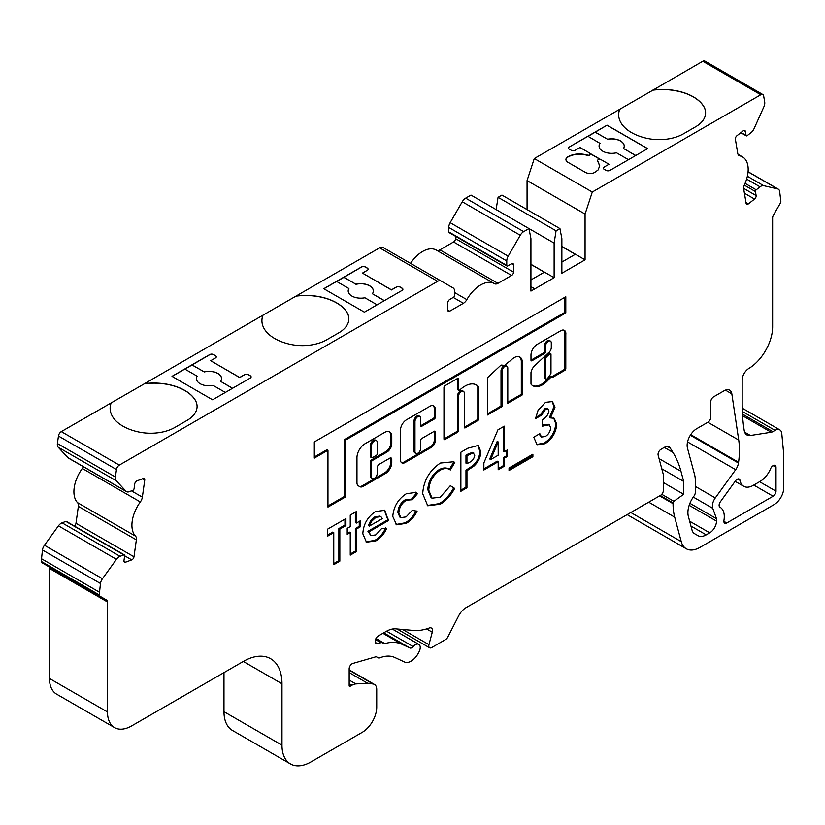 <?xml version="1.0" encoding="UTF-8"?>
<svg xmlns="http://www.w3.org/2000/svg" width="825" height="825" viewBox="0 0 825 825"><rect width="100%" height="100%" fill="white"/><g stroke="black" fill="none" stroke-linecap="round" stroke-linejoin="round"><path stroke-width="1.24" d="M464.887 386.152A23.317 13.458 120 0 0 459.742 390.06A1.372 0.794 -60 0 1 458.762 390.359A1.372 0.794 -60 0 1 458.483 389.74L458.483 379.046A1.372 0.794 120 0 0 458.195 378.417A1.372 0.794 120 0 0 457.514 378.489L444.943 385.739A1.372 0.794 120 0 0 443.974 387.42L443.974 438.983A1.372 0.794 120 0 0 444.262 439.601A1.372 0.794 120 0 0 444.943 439.539L457.514 432.279A1.372 0.794 120 0 0 458.483 430.609L458.483 396.526A4.104 2.372 -60 0 1 461.381 391.504A4.104 2.372 -60 0 1 463.433 391.308A4.104 2.372 -60 0 1 464.279 393.185L464.279 427.257A1.372 0.794 120 0 0 464.558 427.886A1.372 0.794 120 0 0 465.248 427.814L477.819 420.554A1.372 0.794 120 0 0 478.778 418.883L478.778 387.245A1.372 0.794 120 0 0 478.624 386.719A23.317 13.458 120 0 0 476.551 384.997A23.317 13.458 120 0 0 464.887 386.152M444.943 439.539L443.974 438.983L456.545 431.722A1.372 0.794 120 0 0 457.514 430.052L457.514 395.969A4.104 2.372 -60 0 1 460.412 390.947A4.104 2.372 -60 0 1 462.464 390.741L463.433 391.308M376.468 440.694L375.499 440.137A4.208 2.423 120 0 0 373.405 440.344A4.208 2.423 120 0 0 370.497 446.212L370.497 456.565A1.372 0.794 120 0 0 370.786 457.184L371.745 457.741A1.372 0.794 120 0 0 372.436 457.679L376.303 455.441A1.372 0.794 120 0 0 377.272 453.771L377.272 443.417A4.208 2.423 120 0 0 376.468 440.694A4.208 2.423 120 0 0 374.364 440.901A4.208 2.423 120 0 0 371.467 446.768L371.467 457.122A1.372 0.794 120 0 0 371.745 457.741M415.821 453.41L414.851 452.853A4.104 2.372 -60 0 1 414.006 450.976L414.006 421.09A4.104 2.372 -60 0 1 416.903 416.068A4.104 2.372 -60 0 1 418.956 415.862L419.925 416.419A4.104 2.372 -60 0 1 420.771 418.296L420.771 425.721A1.372 0.794 120 0 0 421.059 426.35A1.372 0.794 120 0 0 421.74 426.278L434.311 419.028A1.372 0.794 120 0 0 435.28 417.347L435.28 409.324A7.528 4.352 120 0 0 433.713 405.879A7.528 4.352 120 0 0 429.949 406.251L406.478 419.801A8.487 4.898 120 0 0 400.476 430.207L400.476 459.907A6.476 3.743 120 0 0 401.816 462.866A6.476 3.743 120 0 0 405.054 462.547L431.372 447.346A5.517 3.187 120 0 0 435.28 440.591L435.28 431.826A1.372 0.794 120 0 0 434.992 431.197A1.372 0.794 120 0 0 434.311 431.269L421.74 438.518A1.372 0.794 120 0 0 420.771 440.199L420.771 448.181A4.104 2.372 -60 0 1 418.987 452.306A4.104 2.372 -60 0 1 415.821 453.41A4.104 2.372 -60 0 1 414.975 451.533L414.975 421.647A4.104 2.372 -60 0 1 417.873 416.625A4.104 2.372 -60 0 1 419.925 416.419M514.222 357.627A11.426 6.6 120 0 0 510.984 360.267A69.64 40.208 120 0 0 504.601 365.372L501.053 365.062L487.482 377.716L487.482 414.975L501.982 406.601L501.982 371.415A4.104 2.372 -60 0 1 504.89 366.393A4.104 2.372 -60 0 1 506.932 366.187A4.104 2.372 -60 0 1 507.787 368.063L507.787 403.26L522.287 394.886L522.287 361.814A11.426 6.6 120 0 0 519.936 357.06A11.426 6.6 120 0 0 514.222 357.627M487.482 413.861L501.022 406.044L501.022 370.858A4.104 2.372 -60 0 1 503.92 365.826A4.104 2.372 -60 0 1 505.972 365.63L506.932 366.187M550.708 353.616L549.739 353.059A1.372 0.794 120 0 0 549.058 353.121A1.372 0.794 120 0 0 548.769 353.337L545.552 356.369A1.372 0.794 120 0 0 544.882 357.823L544.882 377.912A1.372 0.794 120 0 0 545.16 378.541L546.129 379.098A1.372 0.794 120 0 0 547.202 378.706A16.562 9.56 120 0 0 550.698 373.962A1.372 0.794 120 0 0 550.987 372.993L550.987 354.234A1.372 0.794 120 0 0 550.708 353.616A1.372 0.794 120 0 0 550.028 353.677A1.372 0.794 120 0 0 549.728 353.904L546.521 356.926A1.372 0.794 120 0 0 545.851 358.38L545.851 378.469A1.372 0.794 120 0 0 546.129 379.098M537.281 344.293A8.931 5.156 120 0 0 530.991 355.75L530.991 360.185A1.372 0.794 120 0 0 531.269 360.814A1.372 0.794 120 0 0 531.96 360.742L544.521 353.492A1.372 0.794 120 0 0 545.49 351.811L545.49 346.294A4.104 2.372 -60 0 1 548.388 341.272A4.104 2.372 -60 0 1 550.44 341.065A4.104 2.372 -60 0 1 551.296 342.942L551.296 347.428A4.599 2.661 -60 0 1 548.037 353.162L533.62 366.733A9.89 5.713 120 0 0 531.042 372.209A1.372 0.794 120 0 0 530.991 372.601L530.991 383.811A1.372 0.794 120 0 0 531.156 384.337A19.295 11.138 120 0 0 532.857 385.749A19.295 11.138 120 0 0 549.491 378.541A1.372 0.794 -60 0 1 549.986 378.097L551.708 376.808A1.372 0.794 120 0 0 551.987 377.427A1.372 0.794 120 0 0 552.667 377.365L564.826 370.343A1.372 0.794 120 0 0 565.795 368.672L565.795 334.568A7.167 4.135 120 0 0 564.372 330.351A7.167 4.135 120 0 0 561.186 330.495L537.405 344.221A8.931 5.156 120 0 0 537.281 344.293M531.96 360.742L530.991 360.185L543.562 352.925A1.372 0.794 120 0 0 544.521 351.254L544.521 345.737A4.104 2.372 -60 0 1 547.429 340.715A4.104 2.372 -60 0 1 549.471 340.508L550.44 341.065M746.996 135.785A1.372 0.794 120 0 0 747.172 135.671L750.977 132.701A6.837 3.95 120 0 0 754.102 128.597L763.898 106.776A6.837 3.95 120 0 0 764.703 102.145L763.651 95.865A4.104 2.372 120 0 0 762.847 94.545A4.104 2.372 120 0 0 760.794 94.751L592.288 192.029L585.069 214.057L585.069 259.834L561.866 273.23L561.866 238.621L559.938 228.577L556.071 230.804L554.132 243.086L554.132 277.695L530.929 291.091L530.929 238.621L529 228.577L523.679 231.639A6.837 3.95 120 0 0 520.266 235.249L508.179 256.183A6.837 3.95 120 0 0 506.767 260.947L506.767 265.413A1.372 0.794 120 0 0 507.045 266.042A1.372 0.794 120 0 0 507.726 265.97L511.593 263.742A2.733 1.578 -60 0 1 512.964 263.598A2.733 1.578 -60 0 1 513.532 264.856L513.532 272.106A2.733 1.578 -60 0 1 511.593 275.457L497.918 283.357A6.837 3.95 -60 0 1 494.505 283.697A6.837 3.95 -60 0 1 494.464 283.676A27.349 15.788 120 0 0 494.33 283.594A27.349 15.788 120 0 0 466.847 299.619A6.837 3.95 -60 0 1 463.403 303.291L449.718 311.18A2.733 1.578 -60 0 1 448.357 311.314A2.733 1.578 -60 0 1 447.789 310.066L447.789 302.806A2.733 1.578 -60 0 1 449.718 299.465L453.585 297.227A1.372 0.794 120 0 0 454.554 295.556L454.554 291.081A6.837 3.95 120 0 0 453.142 287.956L441.055 280.985A6.837 3.95 120 0 0 437.642 281.315L119.316 465.104A4.104 2.372 120 0 0 116.459 469.518L115.407 477.015A6.837 3.95 120 0 0 116.212 480.717L126.008 491.226A6.837 3.95 120 0 0 126.555 491.659A6.837 3.95 120 0 0 129.133 491.721L132.938 490.298A1.372 0.794 120 0 0 133.103 490.215A1.372 0.794 120 0 0 134.062 488.74L134.733 483.955A2.733 1.578 -60 0 1 136.971 480.851L143.158 478.541A2.733 1.578 -60 0 1 144.189 478.562A2.733 1.578 -60 0 1 144.726 480.222L142.354 497.145A6.837 3.95 -60 0 1 140.322 501.951A27.349 15.788 120 0 0 135.527 536.126A6.837 3.95 -60 0 1 136.362 539.859L133.98 556.782A2.733 1.578 -60 0 1 132.083 559.732A2.733 1.578 -60 0 1 131.742 559.886L125.555 562.207A2.733 1.578 -60 0 1 124.523 562.176A2.733 1.578 -60 0 1 123.987 560.526L124.657 555.741A1.372 0.794 120 0 0 124.389 554.905A1.372 0.794 120 0 0 123.874 554.895L120.068 556.318A6.837 3.95 120 0 0 116.449 559.329L102.455 578.727A6.837 3.95 120 0 0 100.464 583.481L99.258 594.897A2.733 1.578 120 0 0 99.825 596.145L106.621 600.074A4.104 2.372 -60 0 1 107.477 601.951L107.477 711.954A34.186 19.738 120 0 0 114.551 727.598A34.186 19.738 120 0 0 131.649 725.907L243.313 661.444A54.687 31.577 -60 0 1 270.652 658.732A54.687 31.577 -60 0 1 281.985 683.77L281.985 745.171A41.013 23.678 120 0 0 290.483 763.95A41.013 23.678 120 0 0 310.984 761.918L362.227 732.332A20.512 11.839 120 0 0 376.726 707.211L376.726 689.463A10.942 6.311 120 0 0 374.468 684.461A10.942 6.311 120 0 0 373.096 683.997L367.548 683.193L355.884 683.925A13.674 7.889 120 0 0 351.955 685.235L350.14 686.276A1.372 0.794 -60 0 1 349.46 686.348A1.372 0.794 -60 0 1 349.171 685.719L349.171 668.797A4.104 2.372 -60 0 1 352.78 663.465L375.468 656.906A4.104 2.372 -60 0 1 376.819 657.009L378.221 657.824A4.104 2.372 120 0 0 379.82 657.834A41.013 23.678 -60 0 1 394.69 657.442L404.59 662.021A13.674 7.889 120 0 0 411.056 661.155A13.674 7.889 120 0 0 418.244 653.317L418.997 651.925A6.837 3.95 120 0 0 418.822 644.346A6.837 3.95 120 0 0 413.191 646.573A4.104 2.372 -60 0 1 411.871 647.708A4.104 2.372 -60 0 1 409.932 647.965L401.806 644.212A56.059 32.361 120 0 0 384.842 643.593A4.104 2.372 -60 0 1 383.491 643.49L382.253 642.778A4.104 2.372 120 0 0 380.903 642.675L377.479 643.665A4.104 2.372 -60 0 1 376.128 643.562A4.104 2.372 -60 0 1 375.282 641.685L375.282 641.066A4.104 2.372 -60 0 1 378.18 636.044L386.141 631.445A27.349 15.788 -60 0 1 395.814 628.856L413.603 630.444A68.362 39.466 120 0 0 429.309 627.99A5.466 3.156 -60 0 1 431.372 628.042A5.466 3.156 -60 0 1 432.269 632.208L428.948 644.655A4.104 2.372 120 0 0 429.619 647.78A4.104 2.372 120 0 0 431.671 647.584L445.562 639.561A4.104 2.372 120 0 0 447.789 637.086L458.618 615.914A13.674 7.889 -60 0 1 466.032 607.654L660.485 495.382A4.104 2.372 120 0 0 663.382 490.359L663.382 474.736L658.144 455.183A4.104 2.372 -60 0 1 660.949 449.347L664.28 447.418A9.57 5.528 -60 0 1 669.065 446.944A9.57 5.528 -60 0 1 670.261 448.119L672.942 452.399A136.723 78.942 -60 0 1 680.965 471.281L683.688 481.429L683.688 494.278L673.901 501.311A1.372 0.794 120 0 0 673.056 502.91L673.056 503.662A68.362 39.466 120 0 0 674.695 517.162L681.254 541.643A27.349 15.788 120 0 0 686.266 548.759A27.349 15.788 120 0 0 699.93 547.408L774.087 504.601A13.674 7.889 120 0 0 783.75 487.853L783.75 454.358L781.78 433.486A9.57 5.528 120 0 0 779.831 429.887A9.57 5.528 120 0 0 775.046 430.361L772.839 431.63A6.837 3.95 -60 0 1 771.189 432.248L750.43 435.497A13.674 7.889 -60 0 1 746.903 434.94A13.674 7.889 -60 0 1 744.191 430.351L743.964 428.845A205.085 118.408 -60 0 1 742.18 403.683L742.18 380.119A9.57 5.528 -60 0 1 748.842 368.455A34.186 19.738 120 0 0 772.633 326.813L772.633 217.924A4.104 2.372 -60 0 1 773.479 215.067L780.285 203.28A2.733 1.578 120 0 0 780.852 201.382L779.646 191.359A6.837 3.95 120 0 0 778.295 189.162A6.837 3.95 120 0 0 777.655 188.904L763.651 185.666A6.837 3.95 120 0 0 760.042 186.832L756.236 189.812A1.372 0.794 120 0 0 755.452 191.555L756.123 195.566A2.733 1.578 -60 0 1 754.555 199.052L748.368 203.888A2.733 1.578 -60 0 1 748.028 204.115A2.733 1.578 -60 0 1 746.656 204.249A2.733 1.578 -60 0 1 746.12 203.373L743.748 189.193A6.837 3.95 -60 0 1 744.573 184.491A27.349 15.788 120 0 0 742.521 156.905A27.349 15.788 120 0 0 739.778 155.863A6.837 3.95 -60 0 1 739.097 155.595A6.837 3.95 -60 0 1 737.756 153.398L735.374 139.208A2.733 1.578 -60 0 1 736.952 135.723L743.139 130.886A2.733 1.578 -60 0 1 744.841 130.525A2.733 1.578 -60 0 1 745.377 131.402L746.048 135.413A1.372 0.794 120 0 0 746.316 135.857A1.372 0.794 120 0 0 746.996 135.785M377.272 473.292A4.104 2.372 -60 0 1 375.478 477.417A4.104 2.372 -60 0 1 372.312 478.521A4.104 2.372 -60 0 1 371.467 476.644L371.467 462.134A1.372 0.794 -60 0 1 372.436 460.453L386.935 452.079A6.837 3.95 120 0 0 391.772 443.706L391.772 436.58A10.137 5.847 120 0 0 389.668 431.939A10.137 5.847 120 0 0 384.605 432.444L364.959 443.788A11.303 6.528 120 0 0 356.967 457.627L356.967 482.707A6.837 3.95 120 0 0 358.38 485.832L359.834 486.678A6.837 3.95 120 0 0 363.258 486.338L385.481 473.498A8.889 5.136 120 0 0 391.772 462.608L391.772 459.278A2.733 1.578 120 0 0 391.205 458.03A2.733 1.578 120 0 0 389.833 458.164L379.201 464.3A2.733 1.578 120 0 0 377.272 467.651L377.272 473.292M314.315 441.942L314.315 458.123L327.958 450.244L327.958 507.086L345.366 497.032L345.366 440.189L565.795 312.933L565.795 296.752L314.315 441.942M412.469 499.702L406.416 500.187C401.754 503.147 399.228 507.406 398.836 512.964L400.816 517.646L406.086 516.904L412.345 510.293L417.058 511.304C414.274 516.862 410.654 520.874 406.209 523.349L396.567 524.793L392.772 516.44C393.638 506.581 398.176 499.001 406.395 493.69L416.017 492.412L417.491 493.608L412.469 499.702L411.427 499.104L412.345 499.63M450.347 469.982C447.624 467.961 444.221 468.033 440.127 470.209C433.094 475.056 429.309 481.718 428.773 490.205L432.032 498.166L440.241 497.186L450.347 485.667L454.668 488.41C450.78 495.577 445.985 500.827 440.272 504.188L427.732 505.766L422.699 493.732C423.576 480.686 429.464 470.467 440.364 463.052L453.678 461.742L454.802 462.495L450.347 469.982L448.728 469.033M466.95 487.781L460.876 491.287L460.876 452.213L467.651 448.305L478.283 445.387L480.831 451.791C480.655 457.246 478.325 462.041 473.849 466.177L466.95 470.745L466.95 487.781L465.981 487.224L460.876 490.174M532.888 456.72L509.035 470.498L509.035 467.992L532.888 454.214L532.888 456.72L531.929 456.163L509.035 469.384M548.945 411.056L548.068 409.004L545.521 409.355L541.571 415.15L535.497 418.657L538.086 410.262L545.562 402.322L552.441 401.548L555.019 407.107L550.492 417.904L554.225 418.296L556.751 424.287C555.978 432.733 552.059 439.209 545.016 443.716L537.065 444.747L533.754 437.188L539.828 433.682L541.489 437.023L545.346 436.507C548.542 434.476 550.316 431.547 550.677 427.721L549.316 424.823L542.438 426.164L542.438 419.657C545.851 417.893 548.017 415.037 548.945 411.056M720.349 501.827L735.498 480.831A4.104 2.372 -60 0 1 739.21 479.057A4.104 2.372 -60 0 1 740.004 480.336A19.14 11.055 120 0 0 743.727 486.286A19.14 11.055 120 0 0 753.297 485.337L760.062 481.429A17.779 10.261 120 0 0 770.663 468.59A4.104 2.372 -60 0 1 775.17 465.413A4.104 2.372 -60 0 1 776.016 467.301L776.016 491.195A4.104 2.372 -60 0 1 773.118 496.227L726.753 522.988A4.104 2.372 -60 0 1 724.711 523.194A4.104 2.372 -60 0 1 723.927 520.523A20.512 11.839 120 0 0 720.039 507.21A20.512 11.839 120 0 0 719.967 507.169A4.104 2.372 -60 0 1 719.957 507.158A4.104 2.372 -60 0 1 720.349 501.827M707.86 422.266A4.104 2.372 120 0 0 710.758 417.244L710.758 401.837A4.104 2.372 -60 0 1 713.656 396.815L724.206 390.72A10.942 6.311 -60 0 1 729.671 390.184A10.942 6.311 -60 0 1 731.837 393.845L738.726 440.065A82.036 47.365 -60 0 1 738.561 462.278L738.458 463.031A9.57 5.528 -60 0 1 735.673 469.683L715.296 497.929A9.57 5.528 120 0 0 712.769 508.324L716.502 518.667L716.502 521.091A9.57 5.528 -60 0 1 709.737 532.816L706.21 534.847A16.407 9.477 -60 0 1 698.012 535.662L694.537 533.662A13.674 7.889 -60 0 1 692.031 530.093L688.37 516.419A19.14 11.055 -60 0 1 693.681 496.495L694.052 495.98A4.104 2.372 120 0 0 695.289 492.525L695.289 480.222A27.349 15.788 120 0 0 694.629 474.818L687.462 448.088A13.674 7.889 -60 0 1 696.805 428.639L707.86 422.266L738.726 440.065M483.873 470.002L483.873 462.897L497.929 429.825L504.261 426.164L504.261 451.718L507.293 449.965L507.293 456.472L504.261 458.226L504.261 466.238L498.187 469.745L498.187 461.732L483.873 470.002M375.457 511.552L384.801 510.304L388.41 520.606L368.909 531.857L370.889 535.549L375.798 534.899L381.614 528.577L386.698 528.433C383.986 534.239 380.335 538.416 375.736 540.942L366.465 542.169L362.835 533.775C363.382 524.308 367.589 516.904 375.457 511.552M347.212 528.351L350.254 526.597L350.254 515.078L356.328 511.572L356.328 523.091L360.226 520.843L360.226 526.855L356.328 529.103L356.328 551.647L350.254 555.153L350.254 532.61L347.212 534.363L347.212 528.351M333.764 532.61L327.69 536.116L327.69 529.103L345.912 518.585L345.912 525.597L339.838 529.103L339.838 561.165L333.764 564.671L333.764 532.61L332.805 532.053L327.69 535.002M197.082 406.508A34.186 19.738 0 0 0 195.092 399.929A43.756 25.255 0 0 0 144.385 383.759L61.308 431.609A4.104 2.372 120 0 0 58.451 436.023L57.399 443.52A6.837 3.95 120 0 0 58.204 447.233L68.001 457.731A6.837 3.95 120 0 0 68.547 458.164L126.555 491.659M144.385 383.759L262.958 315.191A43.756 25.255 0 0 0 261.917 320.667A43.756 25.255 0 0 0 290.978 344.468A34.186 19.738 0 0 0 326.628 339.828L338.858 332.774A34.186 19.738 0 0 0 348.862 318.811A34.186 19.738 0 0 0 346.882 312.19A43.756 25.255 0 0 0 296.175 296.01L262.958 315.191M383.048 247.49L441.055 280.985L383.048 247.49A6.837 3.95 120 0 0 379.634 247.83L296.175 296.01M494.196 283.511L436.456 250.181A27.349 15.788 120 0 0 436.322 250.099A27.349 15.788 120 0 0 410.541 263.361M455.524 236.29L455.524 238.621A2.733 1.578 -60 0 1 453.585 241.972L439.911 249.862A6.837 3.95 -60 0 1 436.569 250.243M554.132 243.086L470.993 195.082L465.671 198.155A6.837 3.95 120 0 0 462.258 201.764L450.172 222.688A6.837 3.95 120 0 0 448.759 227.453L448.759 231.918A1.372 0.794 120 0 0 449.037 232.547L507.045 266.042M559.938 228.577L501.93 195.082L498.063 197.319L496.124 209.591M705.612 112.901A34.186 19.738 0 0 0 703.632 106.332A43.756 25.255 0 0 0 652.915 90.162L534.28 158.544L527.062 180.572L527.062 209.591M652.915 90.162L702.787 61.256A4.104 2.372 120 0 1 704.839 61.05L762.847 94.545M627.237 514.583A27.349 15.788 120 0 0 628.258 515.264L686.266 548.759M223.977 672.602L223.977 711.676A41.013 23.678 120 0 0 232.475 730.455L290.483 763.95M48.613 566.579L106.621 600.074L48.613 566.579A4.104 2.372 -60 0 1 49.469 568.456L49.469 678.47A34.186 19.738 120 0 0 56.543 694.114L114.551 727.598M124.389 554.905L66.382 521.421A1.372 0.794 120 0 0 65.866 521.41L62.061 522.833A6.837 3.95 120 0 0 58.441 525.845L44.447 545.243A6.837 3.95 120 0 0 42.457 549.986L41.25 561.402A2.733 1.578 120 0 0 41.817 562.65L99.825 596.145M83.366 466.723A6.837 3.95 -60 0 1 82.314 468.456A27.349 15.788 120 0 0 77.519 502.631A6.837 3.95 -60 0 1 78.354 506.375L75.972 523.298A2.733 1.578 -60 0 1 74.374 526.041M554.132 277.695L544.469 272.116L530.929 279.923M585.069 259.834L575.407 254.244L561.866 262.061M619.709 109.22A43.756 25.255 0 0 0 618.667 114.706A43.756 25.255 0 0 0 647.728 138.497A34.186 19.738 0 0 0 683.368 133.867L695.599 126.802A34.186 19.738 0 0 0 705.612 112.85A34.186 19.738 0 0 0 703.632 106.219A43.756 25.255 0 0 0 652.915 90.049M592.288 192.029L534.28 158.544M609.005 164.247L601.662 160.009A2.733 1.578 180 0 0 598.053 159.875A1.372 0.794 180 0 0 597.527 160.504A1.372 0.794 180 0 0 597.671 160.854L599.754 165.825L598.053 170.002L594.485 172.569A6.837 3.95 0 0 1 585.296 172.322L567.93 162.298A6.837 3.95 0 0 1 565.929 159.514A6.837 3.95 0 0 1 567.497 156.998C573.282 153.687 580.047 153.068 587.802 155.162A1.372 0.794 180 0 0 589.493 154.935A2.733 1.578 180 0 0 590.071 153.966A2.733 1.578 180 0 0 589.267 152.852L579.996 147.5L575.159 150.284A2.733 1.578 180 0 1 571.292 150.284L569.363 149.17A2.733 1.578 180 0 1 568.559 148.057A2.733 1.578 180 0 1 569.363 146.943L607.066 125.173L647.677 148.613L609.964 170.383A2.733 1.578 180 0 1 606.097 170.383L604.168 169.269A2.733 1.578 180 0 1 603.364 168.145A2.733 1.578 180 0 1 604.168 167.032L609.005 164.247L604.168 167.032M111.169 402.817A43.756 25.255 0 0 0 110.127 408.303A43.756 25.255 0 0 0 139.188 432.094A34.186 19.738 0 0 0 174.838 427.463L187.069 420.399A34.186 19.738 0 0 0 197.082 406.447A34.186 19.738 0 0 0 195.092 399.826A43.756 25.255 0 0 0 144.385 383.646M402.105 288.162A2.733 1.578 180 0 1 402.909 289.276A2.733 1.578 180 0 1 402.105 290.39L364.403 312.159L323.792 288.719L361.505 266.949A2.733 1.578 180 0 1 365.372 266.949L367.3 268.063A2.733 1.578 180 0 1 368.105 269.177A2.733 1.578 180 0 1 367.3 270.301L362.464 273.085L391.473 289.833L396.309 287.038A2.733 1.578 180 0 1 400.177 287.038L402.105 288.265A2.733 1.578 180 0 1 402.909 289.327M250.315 375.787A2.733 1.578 180 0 1 251.12 376.912A2.733 1.578 180 0 1 250.315 378.025L212.613 399.795L172.013 376.344L209.715 354.585A2.733 1.578 180 0 1 213.582 354.585L215.511 355.699A2.733 1.578 180 0 1 216.315 356.812A2.733 1.578 180 0 1 215.511 357.926L210.684 360.721L239.683 377.468L244.52 374.674A2.733 1.578 180 0 1 248.387 374.674L250.315 375.901A2.733 1.578 180 0 1 251.12 376.963M99.258 592.092L41.25 558.607M367.548 683.193L349.171 672.592M378.221 657.824L376.808 656.999L378.221 657.824M382.253 642.778L375.726 639.014L382.253 642.778M683.688 481.429L661.794 468.786M683.688 494.278L663.382 482.553M585.069 214.057L527.062 180.572M556.071 230.804L498.063 197.319M619.709 109.333A43.756 25.255 0 0 0 618.667 114.758M348.862 318.873A34.186 19.738 0 0 0 346.882 312.304A43.756 25.255 0 0 0 296.175 296.123M262.958 315.294A43.756 25.255 0 0 0 261.917 320.729M111.169 402.93A43.756 25.255 0 0 0 110.127 408.365M599.084 146.128A12.581 7.26 180 0 1 600.053 143.395L587.977 136.311L569.363 146.943M588.07 136.362L607.066 125.173M595.227 132.124L607.52 139.219A12.581 7.26 180 0 1 624.236 146.077A12.581 7.26 180 0 1 623.535 148.469L635.735 155.502M595.227 132.227L607.52 139.219M635.632 155.564L623.535 148.469M607.52 139.332A12.581 7.26 180 0 1 624.236 146.128M628.485 159.689L616.502 152.78A12.581 7.26 180 0 1 599.084 146.077A12.581 7.26 180 0 1 600.053 143.282M384.275 300.692L372.384 293.721L384.368 300.63M377.118 304.817L364.918 297.773A12.581 7.26 180 0 1 348.202 290.916A12.581 7.26 180 0 1 348.903 288.533L336.61 281.428L323.895 288.771M348.202 290.978A12.581 7.26 180 0 1 348.903 288.637L348.903 288.533M336.703 281.49L361.505 267.063A2.733 1.578 180 0 1 365.372 267.063L367.3 268.177A2.733 1.578 180 0 1 368.105 269.239M343.86 277.241L355.936 284.223A12.581 7.26 180 0 1 373.354 290.916A12.581 7.26 180 0 1 372.384 293.721M343.86 277.355L355.936 284.223M355.936 284.326A12.581 7.26 180 0 1 373.354 290.978M232.485 388.317L220.595 381.346L232.578 388.266M225.328 392.452L213.128 385.409A12.581 7.26 180 0 1 196.412 378.551A12.581 7.26 180 0 1 197.113 376.159L184.821 369.064L172.105 376.406M196.412 378.613A12.581 7.26 180 0 1 197.113 376.272L197.113 376.159M184.913 369.126L209.715 354.688A2.733 1.578 180 0 1 213.582 354.688L215.511 355.812A2.733 1.578 180 0 1 216.315 356.864M192.07 364.877L204.146 371.848A12.581 7.26 180 0 1 221.564 378.551A12.581 7.26 180 0 1 220.595 381.346M192.07 364.99L204.146 371.848M204.146 371.962A12.581 7.26 180 0 1 221.564 378.613M568.559 148.108A2.733 1.578 180 0 1 569.363 147.046M600.971 159.72L589.772 153.254M603.364 168.207A2.733 1.578 180 0 1 604.168 167.145M607.066 125.287L647.573 148.665M362.464 273.085L391.473 289.946L396.309 287.152A2.733 1.578 180 0 1 400.177 287.152L402.105 288.265M210.684 360.721L239.683 377.582L244.52 374.787A2.733 1.578 180 0 1 248.387 374.787L250.315 375.901M600.487 159.607L589.958 153.532M590.061 154.1A2.733 1.578 180 0 1 590.071 154.244A2.733 1.578 180 0 1 589.493 155.213A1.372 0.794 180 0 1 587.802 155.44C580.047 153.347 573.282 153.966 567.497 157.276A6.837 3.95 0 0 0 565.94 159.648M599.754 165.969L597.671 161.133A1.372 0.794 180 0 1 597.527 160.782A1.372 0.794 180 0 1 597.548 160.638M561.866 246.551L575.303 254.306M530.929 264.412L544.366 272.168M716.502 518.667L689.906 503.312M548.068 409.004L547.099 408.447L544.562 408.798L545.521 409.355M544.562 408.798L540.602 414.583L541.571 415.15M540.602 414.583L535.652 417.45M551.935 401.29L554.049 406.55L555.019 407.107M554.049 406.55L549.522 417.347L550.492 417.904M553.719 418.048L555.782 423.73L556.751 424.287M555.782 423.73C555.008 432.176 551.1 438.653 544.046 443.149L545.016 443.716M544.046 443.149L536.601 444.448M539.065 434.125L541.489 437.023M549.316 424.823L548.347 424.267L542.438 425.092M531.929 454.781L531.929 456.163M503.291 426.721L503.291 451.151L504.261 451.718M506.333 450.522L506.333 455.916L507.293 456.472M506.333 455.916L503.291 457.669L504.261 458.226M503.291 457.669L503.291 465.682L504.261 466.238M503.291 465.682L498.187 468.631M483.873 468.878L497.217 461.175L498.187 461.732M498.187 441.922L497.217 441.365L489.73 458.989L490.7 459.546L498.187 455.225L498.187 441.922L490.7 459.546M477.768 445.139L479.861 451.234L480.831 451.791M479.861 451.234C479.686 456.689 477.355 461.484 472.88 465.62L473.849 466.177M472.88 465.62L465.981 470.188L466.95 470.745M465.981 470.188L465.981 487.224M472.199 452.347L473.88 453.111L472.199 452.347L465.981 455.163L465.981 463.176L466.95 463.733L469.095 462.495C472.209 461.247 474.097 458.844 474.757 455.287L473.168 452.904L466.95 455.72L466.95 463.733M465.981 455.163L466.95 455.72M467.899 454.059L468.858 454.616M453.193 461.474L454.802 462.495M453.832 461.938L449.388 469.415C446.665 467.404 443.252 467.476 439.158 469.642L440.127 470.209M439.158 469.642C432.125 474.488 428.34 481.161 427.804 489.648L428.773 490.205M427.804 489.648L431.073 497.609L432.032 498.166M450.326 485.708L454.668 488.41M453.698 487.853C449.811 495.01 445.015 500.27 439.302 503.632L440.272 504.188M439.302 503.632L427.257 505.467M415.511 492.154L417.491 493.608M416.532 493.041L411.5 499.146L405.457 499.63L406.416 500.187M405.457 499.63C400.785 502.59 398.258 506.849 397.877 512.408L398.836 512.964M397.877 512.408L399.847 517.089L400.816 517.646M416.099 510.747C413.304 516.306 409.685 520.317 405.24 522.792L406.209 523.349M405.24 522.792L396.093 524.494M384.306 510.046L387.461 518.708L388.431 519.265M387.461 518.708L387.441 520.049L388.41 520.606M387.441 520.049L367.94 531.3L368.909 531.857M367.94 531.3L370.889 535.549M385.729 527.876C383.017 533.682 379.366 537.859 374.767 540.385L375.736 540.942M374.767 540.385L365.991 541.86M380.913 516.667L379.943 516.11L374.983 516.718L370.58 520.822L368.373 525.546L369.342 526.103L382.357 518.585L380.913 516.667L375.952 517.275L371.549 521.39L369.342 526.103M370.58 520.822L371.549 521.39M374.983 516.718L375.952 517.275M355.358 512.129L355.358 522.534L356.328 523.091M359.267 521.4L359.267 526.298L360.226 526.855M359.267 526.298L355.358 528.547L356.328 529.103M355.358 528.547L355.358 551.09L356.328 551.647M355.358 551.09L350.254 554.039M347.212 533.249L349.284 532.053L350.254 532.61M344.953 519.142L344.953 525.04L345.912 525.597M344.953 525.04L338.879 528.547L339.838 529.103M338.879 528.547L338.879 560.608L339.838 561.165M338.879 560.608L333.764 563.558M532.383 385.45A19.295 11.138 120 0 0 548.522 377.984A1.372 0.794 -60 0 1 549.017 377.541L550.739 376.241L551.708 376.808L563.857 369.786A1.372 0.794 120 0 0 564.826 368.115L564.826 334.012L565.795 334.568M564.826 334.012A7.167 4.135 120 0 0 563.857 330.124M550.739 376.54L551.708 377.097M501.022 406.044L501.982 406.601M507.787 402.136L521.317 394.329L521.317 361.257L522.287 361.814M521.317 361.257A11.426 6.6 120 0 0 519.43 356.812M521.317 394.329L522.287 394.886M401.363 462.526A6.476 3.743 120 0 0 404.085 461.99L430.403 446.789A5.517 3.187 120 0 0 434.311 440.034L434.311 431.269L435.28 431.826M421.74 426.278L420.771 425.721L433.342 418.461A1.372 0.794 120 0 0 434.311 416.79L434.311 408.767A7.528 4.352 120 0 0 433.197 405.653M327.958 505.962L344.396 496.475L344.396 439.632L564.826 312.376L564.826 297.309M564.826 312.376L565.795 312.933M344.396 439.632L345.366 440.189M344.396 496.475L345.366 497.032M314.315 456.998L326.999 449.687L327.958 450.244M372.312 478.521L371.353 477.964A4.104 2.372 -60 0 1 370.497 476.087L370.497 461.577A1.372 0.794 -60 0 1 371.467 459.896L385.966 451.522A6.837 3.95 120 0 0 390.802 443.149L390.802 436.023A10.137 5.847 120 0 0 389.163 431.702M358.875 486.121A6.837 3.95 120 0 0 362.288 485.781L384.512 472.942A8.889 5.136 120 0 0 390.802 462.052L390.802 458.721A2.733 1.578 120 0 0 390.627 457.896M370.497 446.212L371.467 446.768M458.762 390.359L457.793 389.802A1.372 0.794 -60 0 1 457.514 389.183L457.514 378.489L458.483 379.046M465.248 427.814L464.279 427.257L476.85 419.997A1.372 0.794 120 0 0 477.819 418.327L477.819 386.688A1.372 0.794 120 0 0 477.654 386.162A23.317 13.458 120 0 0 476.056 384.728M409.932 647.965L383.728 632.837M131.742 559.886L124.647 555.792M534.796 288.853L530.929 286.626M760.794 94.751L702.787 61.256M119.316 465.104L61.308 431.609M437.642 281.315L379.634 247.83M116.459 469.518L58.451 436.023M115.407 477.015L57.399 443.52M116.212 480.717L58.204 447.233M126.008 491.226L68.001 457.731M144.726 480.222L142.343 478.84M142.354 497.145L131.453 490.854M140.322 501.951L82.314 468.456M135.527 536.126L77.519 502.631M136.362 539.859L78.354 506.375M133.98 556.782L75.972 523.298M125.555 562.207L123.987 561.299M123.874 554.895L65.866 521.41M120.068 556.318L62.061 522.833M116.449 559.329L58.441 525.845M102.455 578.727L44.447 545.243M100.464 583.481L42.457 549.986M99.258 594.897L41.25 561.402M107.477 601.951L49.469 568.456M107.477 711.954L49.469 678.47M281.985 683.77L243.313 661.444M281.985 745.171L223.977 711.676M373.096 683.997L349.171 670.178M355.884 683.925L349.171 680.058M351.955 685.235L349.171 683.626M350.14 686.276L349.171 685.719M413.191 646.573L386.574 631.208M401.806 644.212L382.924 633.311M384.842 643.593L375.983 638.478M380.903 642.675L375.53 639.571M377.479 643.665L375.365 642.448M432.269 632.208L426.566 628.918M428.948 644.655L402.631 629.465M670.261 448.119L667.456 446.5M672.942 452.399L664.3 447.408M680.965 471.281L659.072 458.638M673.901 501.311L661.763 494.309M673.056 502.91L660.248 495.516M673.056 503.662L659.598 495.897M674.695 517.162L648.728 502.167M681.254 541.643L630.816 512.511M775.046 430.361L742.335 411.469M772.839 431.63L742.469 414.088M771.189 432.248L742.572 415.728M750.43 435.497L744.655 432.166M777.655 188.904L748.079 171.837M763.651 185.666L747.378 176.272M760.042 186.832L746.635 179.087M756.236 189.812L745.078 183.367M755.452 191.555L744.315 185.12M756.123 195.566L743.676 188.378M754.555 199.052L744.418 193.205M748.368 203.888L745.975 202.517M739.778 155.863L738.53 155.131M745.377 131.402L743.81 130.505M746.048 135.413L741.036 132.526M561.866 246.438L575.407 254.244M530.929 264.299L544.469 272.116M523.679 231.639L465.671 198.155M520.266 235.249L462.258 201.764M508.179 256.183L450.172 222.688M506.767 260.947L448.759 227.453M506.767 265.413L448.759 231.918M513.532 264.856L511.593 263.742M513.532 272.106L455.524 238.621M511.593 275.457L453.585 241.972M497.918 283.357L439.911 249.862M466.847 299.619L454.554 292.524M463.403 303.291L453.245 297.423M449.718 311.18L447.789 310.066M706.21 534.847L690.948 526.041M709.737 532.816L689.659 521.225M716.502 521.091L689.174 505.312M712.769 508.324L693.278 497.073M715.296 497.929L695.289 486.379M735.673 469.683L687.555 441.901M738.458 463.031L690.329 435.249M738.561 462.278L690.711 434.651M731.837 393.845L725.412 390.132M740.004 480.336L737.705 479.005M726.753 522.988L723.855 521.317M773.118 496.227L753.782 485.059M776.016 491.195L759.577 481.707M776.016 467.301L773.118 465.62M564.826 368.115L565.795 368.672M563.857 369.786L564.826 370.343M551.708 376.808L552.667 377.365M549.017 377.541L549.986 378.097M548.522 377.984L549.491 378.541M544.521 345.737L545.49 346.294M544.521 351.254L545.49 351.811M543.562 352.925L544.521 353.492M545.552 356.369L546.521 356.926M544.882 357.823L545.851 358.38M548.769 353.337L549.728 353.904M544.882 377.912L545.851 378.469M501.022 370.858L501.982 371.415M414.006 421.09L414.975 421.647M414.006 450.976L414.975 451.533M434.311 440.034L435.28 440.591M430.403 446.789L431.372 447.346M404.085 461.99L405.054 462.547M434.311 408.767L435.28 409.324M434.311 416.79L435.28 417.347M433.342 418.461L434.311 419.028M370.497 476.087L371.467 476.644M390.802 458.721L391.772 459.278M390.802 462.052L391.772 462.608M384.512 472.942L385.481 473.498M362.288 485.781L363.258 486.338M390.802 436.023L391.772 436.58M390.802 443.149L391.772 443.706M385.966 451.522L386.935 452.079M371.467 459.896L372.436 460.453M370.497 461.577L371.467 462.134M370.497 456.565L371.467 457.122M457.514 395.969L458.483 396.526M457.514 430.052L458.483 430.609M456.545 431.722L457.514 432.279M457.514 389.183L458.483 389.74M477.654 386.162L478.624 386.719M477.819 386.688L478.778 387.245M477.819 418.327L478.778 418.883M476.85 419.997L477.819 420.554M374.468 684.461L349.171 669.859M418.822 644.346L392.329 629.052M429.619 647.78L397.021 628.959M779.831 429.887L742.232 408.169M778.295 189.162L748.089 171.713M742.521 156.905L738.004 154.296M746.316 135.857L740.829 132.691M494.33 283.594L436.322 250.099M743.727 486.286L735.137 481.326"/></g></svg>

